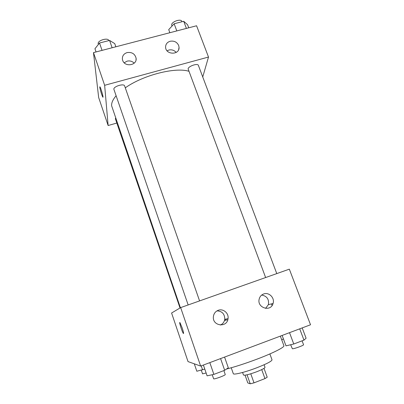 <?xml version="1.0" encoding="UTF-8"?>
<svg xmlns="http://www.w3.org/2000/svg" width="404" height="404" viewBox="0 0 404 404"><rect width="100%" height="100%" fill="white"/><g stroke="black" fill="none" stroke-linecap="round" stroke-linejoin="round"><path stroke-width="0.61" d="M261.716 369.615L264.953 378.604L267.211 377.21L264.014 368.357M264.953 378.604L254.01 382.856L250.243 383.8L247.809 382.936L245.056 375.18M250.783 373.806L254.01 382.856M247.046 374.811L250.243 383.8M264.09 364.772L265.009 367.307C264.883 368.13 262.125 369.609 256.737 371.746C249.177 374.513 244.753 375.599 243.481 375.013L242.582 372.473M269.872 353.929L272.023 359.818C271.816 361.196 266.857 363.802 257.151 367.635C245.597 372.114 233.366 375.159 233.31 373.68L231.229 367.766M280.346 336.113L283.896 345.698C284.785 347.107 273.538 352.874 257.479 358.964C245.763 363.378 235.431 366.741 226.477 369.044M180.654 307.601L289.335 269.16L310.53 324.771L200.647 366.075L188.032 361.595L171.589 313.014L180.654 307.601L200.647 366.075M271.463 303.889L272.069 305.52M224.503 320.478L226.2 320.084M227.77 319.842L224.629 320.008M182.184 327.937C183.527 332.068 183.896 333.871 183.295 333.351C182.017 331.664 178.603 320.614 180.027 322.766L182.184 327.937M179.785 322.564C179.149 322.513 182.219 331.952 183.295 333.345L183.537 333.553M263.61 293.991C268.913 291.814 275.023 297.94 273.064 303.49C270.736 312.363 256.651 307.747 259.216 298.94C259.883 296.526 261.348 294.88 263.61 293.991M218.216 310.297C223.165 308.303 228.972 313.221 228.038 318.63C227.154 328.018 212.317 326.18 213.378 316.792C213.751 313.63 215.362 311.469 218.216 310.297M265.579 308.393L268.387 304.651C269.18 299.248 266.948 296.051 261.681 295.066M220.352 325.048C222.821 323.952 224.286 322.044 224.755 319.317C224.75 313.984 222.165 311.171 216.993 310.873M180.406 307.747L111.605 105.722C111.423 102.813 112.918 99.505 116.089 95.804M125.29 87.84C142.91 75.195 175.184 66.968 188.794 71.245M115.564 118.054L115.403 118.862L180.017 307.979M265.63 277.543L188.102 68.857C188.456 66.115 197.803 62.963 198.384 65.392L276.775 273.599M188.158 304.944L113.862 89.213C113.418 86.416 124.013 83.194 124.629 85.931L199.581 300.904M104.646 85.3L208.504 57.045L196.581 25.765L93.47 52.616L104.646 85.3L108.131 125.523L116.832 123.038M202.742 76.962L208.504 57.045M178.684 45.495L179.053 47.344C179.659 55.156 165.731 55.045 165.589 47.202C165.615 44.223 167.13 42.243 170.14 41.264C174.119 40.602 176.972 42.011 178.684 45.495M122.67 60.363L122.397 59.267C122.175 55.954 123.745 53.727 127.108 52.591C131.911 51.949 134.906 53.808 136.082 58.166C137.335 65.387 124.801 67.483 122.67 60.363M93.47 52.616L98.672 97.576L108.131 125.523M176.189 52.429C174.225 50.217 171.781 49.419 168.862 50.035L167.074 50.808M134.194 63.155C132.219 61.211 129.851 60.539 127.098 61.15L124.2 62.777M99.838 86.784L99.793 87.289L99.98 86.895C100.929 88.057 103.889 98.743 102.803 97.066C102.141 96.278 99.945 89.163 99.793 87.294C99.95 89.163 102.141 96.278 102.808 97.061L102.949 97.177M115.857 46.788L114.746 43.617L109.565 40.42L99.51 43.011L94.945 48.748L96.041 51.944M109.565 40.42L112.125 47.758M99.51 43.011L102.055 50.379M98.384 44.425L98.162 43.662C97.551 40.385 108.009 37.314 108.797 40.526L108.822 40.607M188.739 27.805L187.577 24.73L183.719 21.301L174.149 23.77L168.715 29.623L169.867 32.719M183.719 21.301L186.401 28.416M174.149 23.77L176.816 30.911M171.983 26.103L171.655 24.71C171.831 21.548 181.048 18.483 181.795 21.331L181.957 21.755M204.783 369.094L196.824 371.241L194.304 363.822M201.212 365.857L202.601 369.918M201.283 370.221L202.556 373.851L206.126 373.018M283.376 338.784L281.78 339.981M224.568 357.08L228.316 367.776L224.664 370.286L213.883 374.392L207.095 375.841L203.394 365.039M220.579 358.58L224.664 370.286M209.822 362.625L213.883 374.392M212.206 374.75L213.66 378.831C214.443 379.447 225.851 375.19 225.245 374.513L223.877 370.589M302.197 327.902L306.101 338.219L303.97 340.123L293.764 344.006L285.997 345.854L282.133 335.441M299.712 328.836L303.97 340.123M289.527 332.664L293.764 344.006M290.663 344.743L292.375 348.773C293.966 348.99 304.136 345.289 303.55 344.708L302.091 340.835M273.064 303.49L268.387 304.651M228.038 318.63L224.755 319.317M179.053 47.344L178.644 49.631M136.082 58.166L136.027 59.913"/></g></svg>
